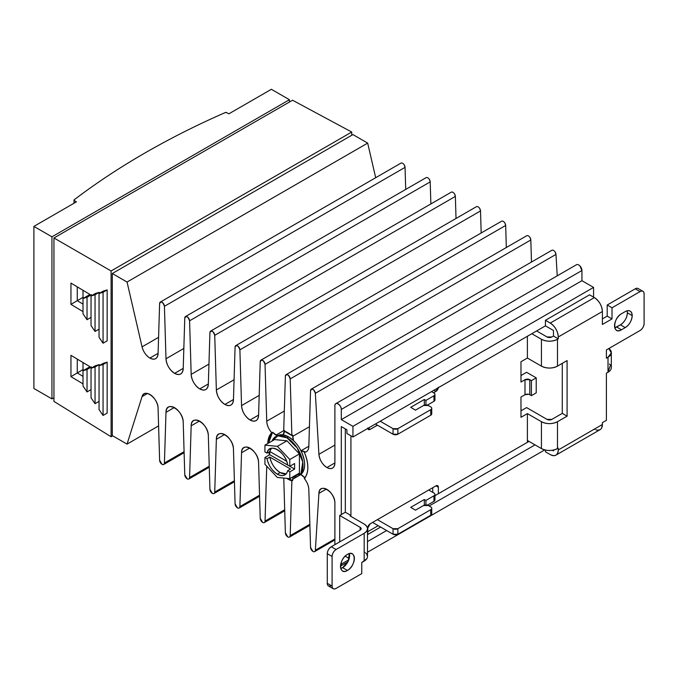 <?xml version="1.0" encoding="UTF-8"?>
<svg xmlns="http://www.w3.org/2000/svg" width="678" height="678" viewBox="0 0 678 678"><rect width="100%" height="100%" fill="white"/><g stroke="black" fill="none" stroke-linecap="round" stroke-linejoin="round"><path stroke-width="1.02" d="M632.193 315.592A9.814 5.661 120 0 0 630.159 311.1A9.814 5.661 120 0 0 625.252 311.592C629.464 309.626 631.777 310.965 632.193 315.592C631.777 320.694 629.464 324.703 625.252 327.61L621.48 329.788C612.531 335.449 612.531 318.44 621.48 313.761L625.252 311.592L621.48 313.761A9.814 5.661 120 0 0 615.073 322.414A9.814 5.661 120 0 0 616.573 330.271A9.814 5.661 120 0 0 621.48 329.788L616.666 327.008L620.438 324.83C624.65 321.923 626.964 317.923 627.379 312.812L632.193 315.592L627.379 312.812L627.116 310.804A9.814 5.661 -60 0 1 627.379 312.812A9.814 5.661 -60 0 1 620.438 324.83L625.252 327.61L621.48 329.788L616.666 327.008A9.814 5.661 -60 0 1 614.802 327.788L620.438 324.83L625.252 327.61A9.814 5.661 120 0 0 632.193 315.592M349.568 555.638A9.814 5.661 -60 0 1 342.627 567.655L347.441 570.435A9.814 5.661 120 0 0 354.382 558.418A9.814 5.661 120 0 0 352.348 553.926A9.814 5.661 120 0 0 347.441 554.409C356.391 548.748 356.391 565.757 347.441 570.435C338.491 576.097 338.491 559.079 347.441 554.409A9.814 5.661 120 0 0 341.034 563.054A9.814 5.661 120 0 0 342.534 570.918A9.814 5.661 120 0 0 347.441 570.435L342.627 567.655L348.161 561.291L349.314 553.629A9.814 5.661 -60 0 1 349.568 555.638M289.04 478.821L288.591 478.566A28.357 16.374 60 0 1 288.514 478.524L287.794 479.032A28.357 16.374 -120 0 1 286.658 478.346L287.794 479.032A28.357 16.374 -120 0 0 291.879 480.905L292.684 480.439A28.357 16.374 60 0 1 288.591 478.566L287.794 479.032L291.879 480.905L290.192 535.628C290.014 537.162 289.218 537.586 287.794 536.917L285.387 532.849A3.407 1.966 -120 0 0 287.794 536.917A3.407 1.966 -120 0 0 289.498 537.086A3.407 1.966 -120 0 0 290.192 535.628L309.854 524.28L290.192 535.628L291.879 480.905L292.684 480.439L293.066 476.99A11.958 6.907 -120 0 0 292.718 479.236L300.879 474.532L292.718 479.236L292.684 480.439L292.243 480.287M326.906 467.532A11.323 6.534 -120 0 0 332.567 468.091A11.323 6.534 -120 0 0 334.89 463.54L334.89 405.732C334.695 400.842 341.509 404.774 341.305 409.436L341.305 419.623L352.941 426.343L352.941 436.988L346.924 433.522L346.924 429.81L341.305 426.572L341.305 514.56L345.322 512.246L345.322 428.886L345.322 512.246L339.703 515.483L341.305 514.56L341.305 426.572L346.924 429.81L346.924 433.522L352.941 436.988L545.443 325.847L352.941 436.988L352.941 426.343L593.564 287.413L593.564 297.142L593.564 287.413L581.936 280.7L593.564 287.413L352.941 426.343L341.305 419.623L581.936 280.7L581.936 270.514L581.936 280.7L341.305 419.623L341.305 409.436A4.534 2.619 -120 0 0 339.331 404.868A4.534 2.619 -120 0 0 335.83 403.656A4.534 2.619 -120 0 0 334.89 405.732L334.89 463.54C334.169 468.396 331.508 469.727 326.906 467.532L334.89 462.913L326.906 467.532C322.296 464.405 319.635 460.006 318.914 454.311L334.89 445.09L318.914 454.311A11.323 6.534 -120 0 0 326.906 467.532M304.303 452.268A11.958 6.907 -120 0 0 306.346 451.709A11.958 6.907 -120 0 0 308.821 446.573L310.541 390.647C312.092 388.113 313.694 389.002 315.346 393.325L318.914 454.311L315.346 393.325A3.407 1.966 -120 0 0 313.787 390.019A3.407 1.966 -120 0 0 311.244 389.189A3.407 1.966 -120 0 0 310.541 390.647L308.821 446.573C308.6 450.15 307.092 452.048 304.303 452.268L305.108 451.811L304.303 452.268C309.007 463.744 309.007 472.507 304.303 478.549A28.357 16.374 -120 0 0 304.303 452.268M300.795 450.429A11.958 6.907 -120 0 0 301.168 450.658L308.829 446.234L301.168 450.658A11.958 6.907 -120 0 0 305.108 451.811L300.795 450.429C305.888 461.387 305.888 469.405 300.795 474.49L305.108 478.083M276.014 435.098A12.001 6.933 -120 0 0 277.31 435.734L272.556 432.25L268.556 443.056A28.357 16.374 60 0 1 272.556 432.25A12.001 6.933 -120 0 0 276.014 435.098L283.709 430.657L276.014 435.098M284.497 430.538L283.065 434.835A12.001 6.933 -120 0 0 284.463 431.123M250.063 420.013A12.051 6.958 -120 0 0 256.089 420.606A12.051 6.958 -120 0 0 258.581 415.428L260.233 361.603C261.835 359.069 263.437 359.993 265.039 364.383L266.734 421.208C266.988 425.326 268.666 429.166 271.759 432.717L267.751 443.522A28.357 16.374 -120 0 1 271.759 432.717L272.556 432.25L271.759 432.717A12.001 6.933 -120 0 1 266.734 421.208L284.311 411.054L266.734 421.208L265.039 364.383A3.407 1.966 -120 0 0 263.522 361.018A3.407 1.966 -120 0 0 260.937 360.145A3.407 1.966 -120 0 0 260.233 361.603L258.581 415.428C257.937 420.852 255.097 422.377 250.063 420.013L258.589 415.089L250.063 420.013C245.021 416.563 242.182 411.758 241.546 405.597L259.191 395.41L241.546 405.597A12.051 6.958 -120 0 0 250.063 420.013M224.91 404.452A12.094 6.983 -120 0 0 230.952 405.054A12.094 6.983 -120 0 0 233.452 399.859L235.08 347.085C236.681 344.543 238.283 345.466 239.885 349.856L241.546 405.597L239.885 349.856A3.407 1.966 -120 0 0 238.368 346.492A3.407 1.966 -120 0 0 235.783 345.619A3.407 1.966 -120 0 0 235.08 347.085L233.452 399.859C232.817 405.3 229.961 406.834 224.91 404.452L233.469 399.512L224.91 404.452C219.85 400.995 217.002 396.172 216.358 389.986L234.071 379.756L216.358 389.986A12.094 6.983 -120 0 0 224.91 404.452M199.756 388.901A12.145 7.009 -120 0 0 205.824 389.503A12.145 7.009 -120 0 0 208.332 384.282L209.926 332.559C211.528 330.025 213.129 330.949 214.731 335.339L216.358 389.986L214.731 335.339A3.407 1.966 -120 0 0 213.214 331.974A3.407 1.966 -120 0 0 210.629 331.101A3.407 1.966 -120 0 0 209.926 332.559L208.332 384.282C207.688 389.748 204.832 391.291 199.756 388.901L208.341 383.934L199.756 388.901C194.679 385.426 191.815 380.587 191.171 374.375L208.951 364.111L191.171 374.375A12.145 7.009 -120 0 0 199.756 388.901M174.602 373.341A12.187 7.034 -120 0 0 180.695 373.942A12.187 7.034 -120 0 0 183.213 368.713L184.772 318.041C186.374 315.499 187.976 316.423 189.577 320.813L191.171 374.375L189.577 320.813A3.407 1.966 -120 0 0 188.06 317.448A3.407 1.966 -120 0 0 185.475 316.575A3.407 1.966 -120 0 0 184.772 318.041L183.213 368.713C182.568 374.197 179.695 375.739 174.602 373.341L183.221 368.366L174.602 373.341C169.508 369.857 166.635 365.001 165.991 358.764L183.831 348.458L165.991 358.764A12.187 7.034 -120 0 0 174.602 373.341M149.889 358.06A11.585 6.687 -120 0 0 155.677 358.637A11.585 6.687 -120 0 0 158.076 353.653L159.618 303.515C161.22 300.981 162.822 301.905 164.423 306.295L165.991 358.764L164.423 306.295A3.407 1.966 -120 0 0 162.906 302.922A3.407 1.966 -120 0 0 160.322 302.057A3.407 1.966 -120 0 0 159.618 303.515L158.076 353.653C157.457 358.874 154.728 360.34 149.889 358.06L158.084 353.323L149.889 358.06C146.016 355.577 143.405 351.84 142.058 346.865L158.576 337.33L142.058 346.865A11.585 6.687 -120 0 0 149.889 358.06M159.618 460.235A3.407 1.966 -120 0 0 162.025 464.303L159.618 460.235L158.076 408.317C158.271 398.122 144.202 387.833 142.058 396.613L127.049 444.115L112.294 435.598L112.294 273.514L127.049 282.031L142.058 346.865L127.049 282.031L367.679 143.109L375.688 177.712L367.679 143.109L352.924 134.583L367.679 143.109L127.049 282.031L112.294 273.514L352.924 134.583L112.294 273.514L112.294 435.598L127.049 444.115L158.601 425.903L127.049 444.115L142.058 396.613L147.473 393.486L142.058 396.613A11.585 6.687 -120 0 1 144.092 393.884A11.585 6.687 -120 0 1 152.889 396.85A11.585 6.687 -120 0 1 158.076 408.317L159.618 460.235M184.772 474.761A3.407 1.966 -120 0 0 187.179 478.829L184.772 474.761L183.213 422.284C183.382 409.978 165.813 399.834 165.991 412.343L164.423 463.015C164.246 464.549 163.449 464.981 162.025 464.303A3.407 1.966 -120 0 0 163.729 464.472A3.407 1.966 -120 0 0 164.423 463.015L184.085 451.667L164.423 463.015L165.991 412.343L174.297 407.546L165.991 412.343A12.187 7.034 -120 0 1 168.508 407.105L168.508 407.105A12.187 7.034 -120 0 1 177.755 410.224A12.187 7.034 -120 0 1 183.213 422.284L184.772 474.761M209.926 489.279A3.407 1.966 -120 0 0 212.333 493.355L209.926 489.279L208.332 435.725C208.502 423.462 191.001 413.351 191.171 425.818L189.577 477.532C189.399 479.066 188.603 479.499 187.179 478.829A3.407 1.966 -120 0 0 188.882 478.999A3.407 1.966 -120 0 0 189.577 477.532L209.239 466.184L189.577 477.532L191.171 425.818L199.451 421.03L191.171 425.818A12.145 7.009 -120 0 1 193.679 420.597A12.145 7.009 -120 0 1 202.9 423.708A12.145 7.009 -120 0 1 208.332 435.725L209.926 489.279M235.08 503.805A3.407 1.966 -120 0 0 237.486 507.873L235.08 503.805L233.452 449.158C233.622 436.937 216.189 426.869 216.358 439.285L214.731 492.059C214.553 493.592 213.756 494.025 212.333 493.355A3.407 1.966 -120 0 0 214.036 493.516A3.407 1.966 -120 0 0 214.731 492.059L234.393 480.71L214.731 492.059L216.358 439.285L224.613 434.522L216.358 439.285A12.094 6.983 -120 0 1 218.858 434.09L218.858 434.09A12.094 6.983 -120 0 1 228.045 437.183A12.094 6.983 -120 0 1 233.452 449.158L235.08 503.805M260.233 518.323A3.407 1.966 -120 0 0 262.64 522.399L260.233 518.323L258.581 462.591C258.742 450.421 241.376 440.386 241.546 452.76L239.885 506.585C239.707 508.11 238.91 508.542 237.486 507.873A3.407 1.966 -120 0 0 239.19 508.042A3.407 1.966 -120 0 0 239.885 506.585L259.547 495.228L239.885 506.585L241.546 452.76L249.767 448.014L241.546 452.76A12.051 6.958 -120 0 1 244.038 447.582L244.038 447.582A12.051 6.958 -120 0 1 253.182 450.667A12.051 6.958 -120 0 1 258.581 462.591L260.233 518.323M310.541 547.375A3.407 1.966 -120 0 0 312.948 551.443L310.541 547.375L308.821 489.457C308.6 485.634 307.092 481.999 304.303 478.549A11.958 6.907 -120 0 1 308.821 489.457L310.541 547.375M275.649 436.691L277.251 435.768A22.688 13.102 60 0 1 288.591 436.886A22.688 13.102 60 0 1 303.413 456.879A22.688 13.102 60 0 1 299.939 475.058L298.337 475.99A22.688 13.102 -120 0 0 301.812 457.811A22.688 13.102 -120 0 0 286.989 437.819L288.591 436.886L286.989 437.819A22.688 13.102 -120 0 0 275.649 436.691A22.688 13.102 -120 0 0 272.014 441.064L277.904 435.827L286.989 437.819L297.252 448.022L302.761 462.074L300.981 473.481L292.726 476.948A22.688 13.102 -120 0 0 298.337 475.99M277.361 474.168A15.026 8.678 -120 0 0 284.879 474.914A15.026 8.678 -120 0 0 287.718 470.651L290.523 469.032L269.819 457.082L267.013 458.701L264.929 457.497L264.929 464.286L277.361 477.448L289.794 478.643L289.794 471.854L287.718 470.651C286.167 475.685 282.718 476.863 277.361 474.168C272.014 470.676 268.564 465.523 267.013 458.701A15.026 8.678 -120 0 0 277.361 474.168L280.175 472.549L277.361 474.168M286.15 473.871A15.026 8.678 60 0 1 280.175 472.549A15.026 8.678 60 0 1 269.819 457.082C271.37 463.905 274.819 469.057 280.175 472.549L286.15 473.871M606.403 358.179L606.403 349.933L640.091 330.483C642.524 328.805 643.863 326.482 644.1 323.533L644.1 293.896L644.1 323.533A5.67 3.271 120 0 1 640.091 330.483L606.403 349.933L606.403 358.179L608.005 357.247L606.403 358.179M611.327 352.619L611.327 367.62A11.34 6.551 180 0 1 608.005 372.256L606.403 373.18L606.403 420.326L602.395 422.64L602.395 424.487L558.274 449.963C557.799 455.311 555.129 456.853 550.256 454.591A11.34 6.551 -120 0 0 555.926 455.15A11.34 6.551 -120 0 0 558.274 449.963L558.274 448.107L557.477 448.573L558.274 448.107L558.274 449.963L602.395 424.487L602.395 422.64L606.403 420.326L606.403 373.18L608.005 372.256L608.005 357.247A11.34 6.551 0 0 0 611.327 352.619A11.34 6.551 0 0 0 608.836 348.526L611.31 352.975L608.005 357.247L608.005 372.256L610.463 365.12M529.688 394.655L531.408 395.638L536.222 392.859L536.222 377.858L526.594 372.298L520.975 375.544L526.594 372.298L536.222 377.858L531.408 380.638L529.798 379.705L524.992 379.705L520.975 382.028L520.975 361.738L527.391 358.035L527.391 336.271L527.391 358.035L541.434 366.137L541.434 339.28L531.806 333.72L541.434 339.28A11.34 6.551 0 0 0 557.477 339.28C552.129 341.822 546.782 341.822 541.434 339.28L541.434 366.137C546.782 368.679 552.129 368.679 557.477 366.137L567.096 360.586L567.096 416.156L557.477 421.708L557.477 448.573C552.129 451.107 546.782 451.107 541.434 448.573L527.391 440.463L541.434 448.573L541.434 421.708L527.391 413.605L527.391 442.319L529.001 441.395L434.945 495.694L527.391 442.319L527.391 413.605L520.975 417.309L520.975 397.028L524.992 394.715L524.992 379.705L520.975 382.028L520.975 361.738L527.391 358.035L541.434 366.137A11.34 6.551 180 0 0 557.477 366.137L567.096 360.586L567.096 416.156L562.282 413.377L562.282 363.357L562.282 413.377L567.096 416.156L557.477 421.708L557.477 448.573A11.34 6.551 180 0 1 541.434 448.573L541.434 421.708C546.782 424.25 552.129 424.25 557.477 421.708A11.34 6.551 0 0 1 541.434 421.708L527.391 413.605L520.975 417.309L520.975 397.028L524.992 394.715L528.696 394.291M520.975 410.826L526.594 407.588L547.044 419.394L526.594 407.588L520.975 410.826M536.62 330.949L547.044 336.966L551.858 336.966L553.46 336.042L558.274 338.814L557.477 339.28L557.477 366.137L557.477 339.28L558.274 338.814L558.274 336.966L558.274 338.814L553.46 336.042L553.46 330.483L545.443 325.847L545.443 320.296L550.256 323.075L594.369 297.6L589.555 294.82L545.443 320.296L589.555 294.82L594.369 297.6A11.34 6.551 60 0 1 602.395 311.499L558.274 336.966C557.799 331.067 555.129 326.432 550.256 323.075L545.443 320.296L545.443 325.847L553.46 330.483L553.46 336.042L551.858 336.966A3.407 1.966 0 0 1 547.044 336.966L536.62 330.949M428.733 490.016L435.954 485.846C437.42 485.168 438.217 485.634 438.361 487.236L438.361 493.72L438.361 487.236A3.407 1.966 120 0 0 437.657 485.677A3.407 1.966 120 0 0 435.954 485.846L438.361 487.236L435.954 485.846L370.18 523.823L377.4 519.653L393.045 528.687L393.045 534.239L372.586 522.433L393.045 534.239L393.045 528.687L377.4 519.653L428.733 490.016L433.954 493.025L428.733 490.016M367.781 531.696L378.205 525.67L367.781 531.696M432.75 492.33L432.75 487.702L432.75 492.33M438.361 387.206L435.954 391.376L433.954 390.223L435.954 391.376L433.547 392.765L435.954 391.376A3.407 1.966 120 0 0 438.327 387.689M431.742 408.283L431.742 413.834L430.742 415.224L430.742 409.673A3.407 1.966 0 0 0 431.742 408.283A3.407 1.966 0 0 0 430.742 406.893L428.335 405.503L430.742 406.893C432.064 407.817 432.064 408.741 430.742 409.673L397.859 428.657L430.742 409.673L430.742 415.224L397.859 434.217L397.859 428.657L393.045 428.657L380.205 421.25L393.045 428.657L393.045 434.217L375.4 424.021L377.4 425.182L370.18 429.352L368.179 428.191L370.18 429.352C368.722 430.03 367.917 429.564 367.781 427.962M327.576 584.928L327.271 583.326L332.084 586.106L332.084 556.469L327.271 553.689L327.271 583.326L332.084 586.106A5.67 3.271 120 0 0 333.262 588.707A5.67 3.271 120 0 0 336.093 588.419L361.764 573.605L361.764 562.486L364.171 561.104L364.171 533.315L336.093 549.519C333.661 551.206 332.322 553.519 332.084 556.469L332.084 586.106C332.322 588.784 333.661 589.555 336.093 588.419L361.764 573.605L361.764 562.486L366.806 558.706M367.493 528.687L367.493 556.469A11.34 6.551 180 0 1 364.171 561.104L364.171 533.315C368.561 530.23 368.561 527.137 364.171 524.052L350.128 515.95L364.171 524.052A11.34 6.551 0 0 1 367.493 528.687A11.34 6.551 0 0 1 364.171 533.315L336.093 549.519A5.67 3.271 120 0 0 332.084 556.469L327.271 553.689C327.508 550.739 328.847 548.426 331.279 546.748L360.154 530.077L360.154 527.298L339.703 515.483L339.703 541.883L339.703 515.483L360.154 527.298C361.476 528.221 361.476 529.145 360.154 530.077L331.279 546.748L336.093 549.519L331.279 546.748A5.67 3.271 -60 0 0 327.271 553.689L327.271 583.326A5.67 3.271 -60 0 0 328.449 585.928L333.262 588.707M367.476 556.18L366.629 553.96M366.391 553.663L365.578 552.833M364.688 552.155L364.171 551.841M269.547 451.675L269.742 452.429A28.357 16.374 60 0 1 269.547 451.675M277.31 435.734L283.065 434.835L288.591 436.886L293.515 440.624L292.684 435.106L292.718 436.352L309.431 426.708L292.718 436.352A11.958 6.907 -120 0 0 293.515 440.624M555.197 252.097L555.977 254.403A3.407 1.966 60 0 0 554.418 251.097A3.407 1.966 60 0 0 551.875 250.267L552.053 250.182M555.977 254.403L557.231 275.836L555.977 254.403L315.346 393.325L555.977 254.403M579.953 265.946L581.936 270.514A4.534 2.619 60 0 0 579.953 265.946A4.534 2.619 60 0 0 576.461 264.734L576.563 264.674M260.937 360.145L501.567 221.214A3.407 1.966 60 0 1 504.152 222.087A3.407 1.966 60 0 1 505.669 225.46L506.33 247.512L505.669 225.46L265.039 364.383L505.669 225.46L504.94 223.13M404.325 165.042L405.054 167.364L405.715 189.425L405.054 167.364L164.423 306.295L405.054 167.364A3.407 1.966 60 0 0 403.537 164A3.407 1.966 60 0 0 400.952 163.127L160.322 302.057M429.479 179.568L430.208 181.89A3.407 1.966 60 0 0 428.691 178.526A3.407 1.966 60 0 0 426.106 177.653L426.309 177.56M430.208 181.89L430.869 203.942L430.208 181.89L189.577 320.813L430.208 181.89M454.633 194.086L455.362 196.408L456.023 218.469L455.362 196.408L214.731 335.339L455.362 196.408A3.407 1.966 60 0 0 453.845 193.044A3.407 1.966 60 0 0 451.26 192.171L210.629 331.101M479.787 208.612L480.516 210.934L481.177 232.995L480.516 210.934L239.885 349.856L480.516 210.934A3.407 1.966 60 0 0 478.999 207.57A3.407 1.966 60 0 0 476.414 206.697L235.783 345.619M349.187 558.477L345.178 556.155L349.187 558.477M341.305 562.223L340.509 566.096A4.534 2.619 -120 0 0 341.305 564.113L348.78 559.799L341.305 564.113L341.305 562.223M334.89 544.663L334.89 502.601C334.729 491.38 319.075 482.338 318.914 493.372L315.346 550.239C315.126 551.706 314.329 552.104 312.948 551.443A3.407 1.966 -120 0 0 314.651 551.612A3.407 1.966 -120 0 0 315.346 550.239L334.89 538.959L315.346 550.239L318.914 493.372L326.347 489.084L318.914 493.372A11.323 6.534 -120 0 1 321.236 488.83L321.236 488.83A11.323 6.534 -120 0 1 329.711 491.592A11.323 6.534 -120 0 1 334.89 502.601L334.89 544.663M285.387 532.849L283.76 478.066L285.387 532.849M268.751 452.141L269.513 454.853A28.357 16.374 -120 0 1 268.751 452.141M266.734 466.193L265.039 521.102C264.861 522.636 264.064 523.069 262.64 522.399A3.407 1.966 -120 0 0 264.344 522.569A3.407 1.966 -120 0 0 265.039 521.102L284.701 509.754L265.039 521.102L266.751 466.218A12.001 6.933 -120 0 0 266.734 466.227L266.734 466.227M367.493 541.586L386.63 530.535L367.493 541.586M429.14 505.991L535.018 444.87L429.14 505.991M380.612 527.06L367.493 534.637L367.781 527.993L370.18 523.823A3.407 1.966 120 0 0 367.781 527.993L367.781 534.476L380.612 527.06M367.493 552.239L544.748 449.895L367.493 552.239M304.897 477.837A11.958 6.907 -120 0 0 300.795 474.49M283.701 430.852L285.387 376.129C286.989 373.586 288.591 374.519 290.192 378.909A3.407 1.966 -120 0 0 288.675 375.536A3.407 1.966 -120 0 0 286.091 374.663A3.407 1.966 -120 0 0 285.387 376.129L283.701 430.852L291.879 435.573L292.684 435.106L291.879 435.573A28.357 16.374 -120 0 0 283.701 430.852M530.094 237.656L530.823 239.978L290.192 378.909L291.879 435.573L290.192 378.909L530.823 239.978L531.484 262.039L530.823 239.978A3.407 1.966 60 0 0 529.306 236.614A3.407 1.966 60 0 0 526.721 235.741L286.091 374.663M581.936 270.514L341.305 409.436L581.936 270.514M431.742 413.834A3.407 1.966 180 0 1 430.742 415.224L397.859 434.217L393.045 434.217L377.4 425.182L370.18 429.352A3.407 1.966 120 0 1 368.485 429.521L368.476 429.521A3.407 1.966 120 0 1 367.807 428.403M350.933 435.835L350.933 515.483L350.128 515.95L350.933 515.483L345.322 512.246L350.933 515.483L350.933 435.835M274.556 439.59L286.989 440.785L299.422 453.946L299.422 473.083L299.422 453.946L286.989 440.785L274.556 439.59L264.929 445.149L274.556 439.59M277.361 477.448L264.929 464.286L264.929 457.497L269.742 454.718L269.742 451.565L269.742 454.718L294.608 469.074L289.794 471.854L289.794 478.643L299.422 473.083L289.794 478.643L277.361 477.448M264.929 451.938L264.929 445.149L277.361 446.344L286.989 440.785L277.361 446.344L289.794 459.506L299.422 453.946L289.794 459.506L289.794 466.295L294.608 463.515L294.608 469.074L289.794 471.854L287.718 470.651L290.523 469.032L269.819 457.082L267.013 458.701L264.929 457.497L269.742 454.718L294.608 469.074L294.608 463.515L289.794 466.295L289.794 459.506L277.361 446.344L264.929 445.149L264.929 451.938L267.013 453.141C268.852 441.844 285.87 451.667 287.718 465.091L289.794 466.295L287.718 465.091A15.026 8.678 -120 0 0 280.285 451.785A15.026 8.678 -120 0 0 269.852 448.878A15.026 8.678 -120 0 0 267.013 453.141L269.819 451.523A15.026 8.678 60 0 1 271.386 448.302L269.819 451.523L286.625 461.226L269.819 451.523L267.013 453.141L264.929 451.938M340.763 568.435L342.627 567.655A9.814 5.661 -60 0 1 340.763 568.435M331.279 585.648L329.745 586.182M329.584 586.19L328.322 585.851M433.954 392.994L431.547 391.613L433.954 392.994C435.268 393.926 435.268 394.85 433.954 395.774L433.954 401.334L427.394 405.122L433.954 401.334L433.954 395.774L425.928 400.41L425.928 404.927L425.928 400.41L433.954 395.774A3.407 1.966 0 0 0 434.945 394.384A3.407 1.966 0 0 0 433.954 392.994M423.521 405.503L415.504 410.131L410.69 407.351L424.326 399.478L424.326 405.037L423.538 405.495L428.335 405.503A3.407 1.966 0 0 0 423.521 405.503L415.504 410.131L410.69 407.351L424.326 399.478L425.928 400.41L424.326 399.478L424.326 405.037L423.538 405.495M434.945 399.944L433.954 401.334A3.407 1.966 180 0 0 434.945 399.944L434.945 394.384M433.954 495.804L433.954 501.364L427.394 505.144L433.954 501.364L433.954 495.804L425.928 500.44L433.954 495.804A3.407 1.966 0 0 0 434.945 494.415A3.407 1.966 0 0 0 433.954 493.025C435.268 493.957 435.268 494.881 433.954 495.804M425.928 504.957L425.928 500.44L425.928 504.957M424.326 505.068L424.326 499.508L425.928 500.44L424.326 499.508L424.326 505.068L415.504 510.161L410.69 507.381L424.326 499.508L410.69 507.381L415.504 510.161L423.521 505.534L428.335 505.534L430.742 506.915L428.335 505.534A3.407 1.966 0 0 0 423.521 505.534L424.326 505.068M397.859 534.239L397.859 528.687L430.742 509.695L430.742 515.255L397.859 534.239L393.045 534.239A3.407 1.966 180 0 0 397.859 534.239L430.742 515.255L430.742 509.695L397.859 528.687L393.045 528.687A3.407 1.966 0 0 0 397.859 528.687L397.859 534.239M434.945 499.974L433.954 501.364A3.407 1.966 180 0 0 434.945 499.974L434.945 494.415M431.742 513.865L430.742 515.255A3.407 1.966 180 0 0 431.742 513.865L431.742 508.305A3.407 1.966 0 0 0 430.742 506.915C432.064 507.847 432.064 508.771 430.742 509.695A3.407 1.966 0 0 0 431.742 508.305M607.2 305.015L635.278 288.803L640.091 291.582L612.014 307.787L612.014 318.906L602.395 324.465L602.395 311.499C601.911 305.592 599.242 300.964 594.369 297.6L550.256 323.075A11.34 6.551 -120 0 1 558.274 336.966L602.395 311.499L602.395 324.465L612.014 318.906L607.2 316.126L607.2 305.015L635.278 288.803A5.67 3.271 -60 0 1 638.117 288.523L642.922 291.303A5.67 3.271 120 0 0 640.091 291.582L612.014 307.787L607.2 305.015L612.014 307.787L612.014 318.906L607.2 316.126L607.2 305.015M553.46 450.887L553.46 450.065L553.46 450.887L552.392 450.268L553.46 450.887M551.858 419.394L562.282 413.377L551.858 419.394L547.044 419.394A3.407 1.966 0 0 0 551.858 419.394M602.395 318.906L607.2 316.126L602.395 318.906M642.922 291.303A5.67 3.271 120 0 1 644.1 293.896C643.863 291.218 642.524 290.447 640.091 291.582L635.278 288.803M545.443 451.811L545.443 450.065L545.443 451.811L550.256 454.591L545.443 451.811M555.926 455.15L600.038 429.683A11.34 6.551 60 0 0 602.395 424.487L601.64 427.971M599.784 429.818L597.437 430.191M597.064 430.14L595.937 429.844M594.903 429.411L594.369 429.123M531.408 380.638L536.222 377.858L536.222 392.859L531.408 395.638L531.408 380.638L531.408 395.638L529.798 394.715L529.798 379.705L531.408 380.638M610.234 364.815L609.42 363.984M529.798 379.705A3.407 1.966 0 0 0 524.992 379.705L524.992 394.715A3.407 1.966 180 0 1 529.798 394.715L529.798 379.705M393.045 434.217L393.045 428.657A3.407 1.966 0 0 0 397.859 428.657L397.859 434.217A3.407 1.966 180 0 1 393.045 434.217M360.154 530.077A3.407 1.966 0 0 0 361.154 528.687A3.407 1.966 0 0 0 360.154 527.298L360.154 530.077M111.09 270.963L351.721 132.041L292.549 100.225L53.952 237.978L111.09 270.963L53.952 237.978L53.952 401.418L111.09 436.751L111.09 270.963L351.721 132.041L351.721 135.278L351.721 132.041L292.549 100.225L53.952 237.978L53.952 401.418L111.09 436.751L111.09 270.963M83.013 362.544L83.013 369.603L84.004 370.171L83.013 369.603L70.953 376.637L83.013 383.85L70.953 376.637L77.258 372.934L77.258 359.103L77.258 372.925L83.013 369.603L83.013 362.544M83.013 376.375L77.258 372.925L83.013 376.375M70.953 355.331L70.953 376.637L70.953 355.331L89.869 366.637L70.953 355.331M87.03 369.493L91.386 366.976L89.869 367.442L89.869 366.637L89.869 367.442L91.386 366.976L87.03 369.493L83.013 370.747L87.03 369.493L87.03 391.943L87.03 369.493M89.869 366.79L83.013 370.747L83.013 386.062L87.03 391.943L83.013 386.062L83.013 370.747L89.869 366.79M91.038 389.621L87.03 391.943L91.038 389.621M91.386 368.052L91.386 366.976L91.386 368.052M83.013 290.303L83.013 297.362L84.004 297.93L83.013 297.362L77.258 300.685L83.013 297.362L83.013 290.303M83.013 304.125L77.258 300.685L70.953 304.388L83.013 311.609L70.953 304.388L77.258 300.685L77.258 286.862L77.258 300.685L83.013 304.125M70.953 283.09L70.953 304.388L70.953 283.09L89.869 294.396L70.953 283.09M87.03 297.252L91.386 294.735L89.869 295.201L89.869 294.396L89.869 295.201L91.386 294.735L87.03 297.252L83.013 298.498L87.03 297.252L87.03 319.694L87.03 297.252M89.869 294.549L83.013 298.498L83.013 313.821L87.03 319.694L83.013 313.821L83.013 298.498L89.869 294.549M91.038 317.38L87.03 319.694L91.038 317.38M91.386 295.803L91.386 294.735L91.386 295.803M91.038 397.817L91.038 368.247L95.047 367.001L95.047 403.698L91.038 397.817L91.038 368.247L95.047 367.001L95.047 403.698L91.038 397.817M99.056 401.376L95.047 403.698L99.056 401.376M99.268 364.569L95.047 367.001L99.268 364.569L95.327 365.773L91.038 368.247L95.327 365.773L99.268 364.569L99.268 365.637L99.268 364.569M103.064 364.51L99.056 365.756L99.056 409.571L103.064 415.453L103.064 364.51L107.149 362.154L103.209 363.357L99.056 365.756L103.064 364.51L103.064 415.453L99.056 409.571L99.056 365.756L103.209 363.357L107.149 362.154L103.064 364.51M107.149 413.097L103.064 415.453L107.149 413.097L107.149 362.154L107.149 413.097M103.064 343.212L103.064 292.269L99.056 293.515L99.056 337.33L103.064 343.212L107.149 340.856L107.149 289.913L103.064 292.269L103.064 343.212L99.056 337.33L99.056 293.515L103.064 292.269L107.149 289.913L103.209 291.116L99.056 293.515L103.209 291.116L107.149 289.913L107.149 340.856L103.064 343.212M95.047 331.449L95.047 294.761L91.038 296.006L91.038 325.576L95.047 331.449L99.056 329.135L95.047 331.449L91.038 325.576L91.038 296.006L95.047 294.761L95.047 331.449M99.268 292.328L95.047 294.761L99.268 292.328L95.327 293.532L91.038 296.006L95.327 293.532L99.268 292.328L99.268 293.396L99.268 292.328M112.692 435.827L111.09 436.751L112.692 435.827M144.575 153.194A786.429 454.04 0 0 0 74.224 199.764A1.136 0.653 0 0 0 73.987 200.154A1.136 0.653 0 0 0 74.326 200.62L74.224 199.764C95.844 183.314 119.294 167.797 144.575 153.194C169.864 138.6 196.747 125.057 225.232 112.573A786.429 454.04 0 0 0 144.575 153.194M226.723 112.633L228.833 113.853L271.37 89.293L289.421 99.717L289.421 102.031L289.421 99.717L51.943 236.817L289.421 99.717L271.37 89.293L228.833 113.853L226.723 112.633A1.136 0.653 0 0 0 225.232 112.573L226.723 112.633M53.952 397.749L51.943 398.901L51.943 236.817L33.9 226.401L33.9 388.486L51.943 398.901L51.943 236.817L33.9 226.401L76.436 201.841L74.326 200.62L76.436 201.841L33.9 226.401L33.9 388.486L51.943 398.901L53.952 397.749M347.882 561.85L340.509 566.105M334.89 539.925L314.651 551.612M309.888 525.314L289.498 537.086M284.735 510.788L264.344 522.569M259.581 496.271L239.19 508.042M234.427 481.744L214.036 493.516M209.273 467.227L188.882 478.999M184.119 452.701L163.729 464.472M426.106 177.653L185.475 316.575M551.875 250.267L311.244 389.189M576.461 264.734L335.83 403.656M73.987 200.154L73.987 203.256"/></g></svg>
